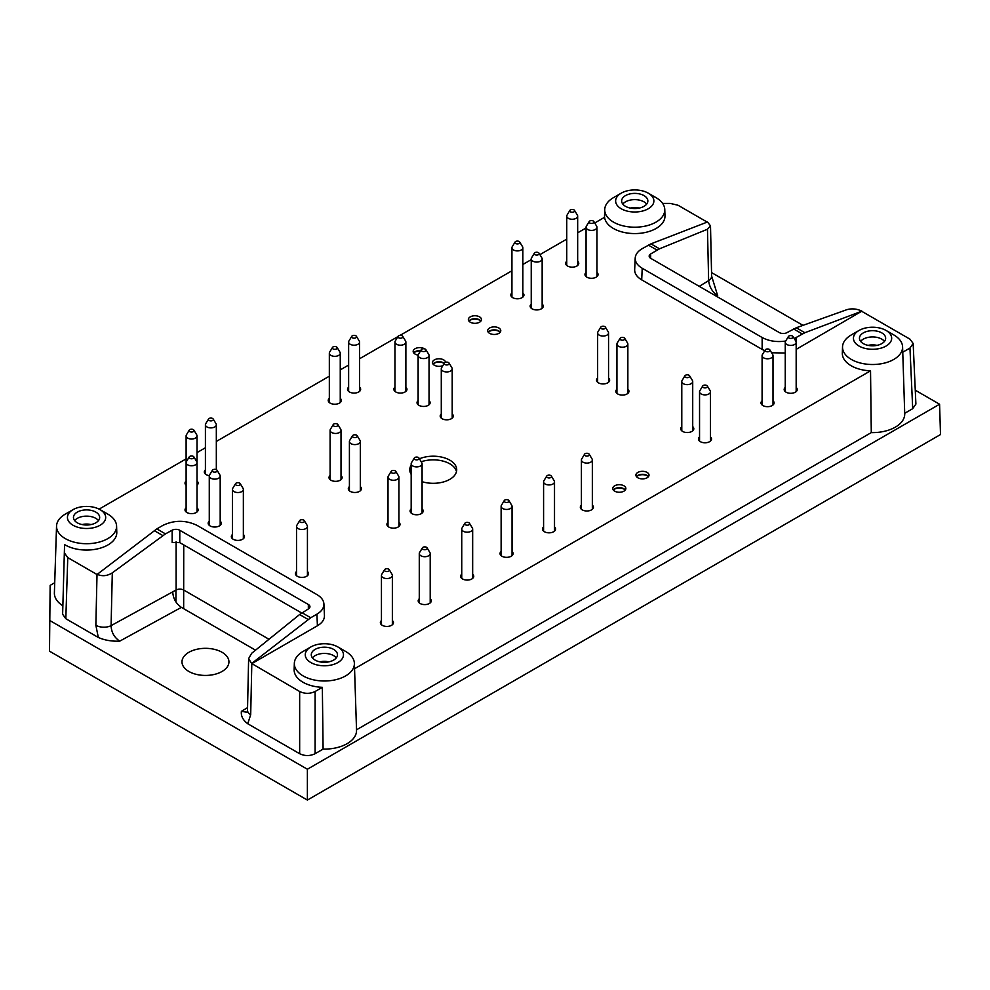 <?xml version="1.0" encoding="UTF-8"?>
<svg xmlns="http://www.w3.org/2000/svg" width="990" height="990" viewBox="0 0 990 990"><rect width="100%" height="100%" fill="white"/><g stroke="black" fill="none" stroke-linecap="round" stroke-linejoin="round"><path stroke-width="1.49" d="M444.188 363.454A7.029 4.059 0 0 0 434.053 363.33A7.029 4.059 0 0 0 433.026 364.085M433.001 364.035A6.546 3.787 180 0 1 433.038 363.986A6.546 3.787 180 0 1 434.387 362.86A6.546 3.787 180 0 1 444.287 363.281M500.222 332.207A7.029 4.059 0 0 0 489.258 331.464A7.029 4.059 0 0 0 488.231 332.207M488.206 332.17A6.546 3.787 180 0 1 488.243 332.108A6.546 3.787 180 0 1 489.592 330.982A6.546 3.787 180 0 1 500.21 332.108A6.546 3.787 180 0 1 500.247 332.17M648.462 476.636A7.029 4.059 0 0 0 647.448 475.893A7.029 4.059 0 0 0 636.483 476.636M636.446 476.598A6.546 3.787 180 0 1 636.496 476.536A6.546 3.787 180 0 1 647.101 475.41A6.546 3.787 180 0 1 648.45 476.536A6.546 3.787 180 0 1 648.487 476.598M625.296 490.013A7.029 4.059 0 0 0 624.282 489.27A7.029 4.059 0 0 0 613.317 490.013A6.546 3.787 180 0 1 613.33 489.914A6.546 3.787 180 0 1 623.935 488.788A6.546 3.787 180 0 1 625.284 489.914A6.546 3.787 180 0 1 625.333 489.963M480.917 321.069A7.029 4.059 0 0 0 469.953 320.314A7.029 4.059 0 0 0 468.938 321.069M468.901 321.02A6.546 3.787 180 0 1 468.951 320.97A6.546 3.787 180 0 1 470.287 319.832A6.546 3.787 180 0 1 480.905 320.97A6.546 3.787 180 0 1 480.942 321.02M420.453 351.029A7.029 4.059 0 0 0 414.748 352.193A7.029 4.059 0 0 0 413.733 352.935M413.696 352.898A6.546 3.787 180 0 1 413.746 352.836A6.546 3.787 180 0 1 415.082 351.71A6.546 3.787 180 0 1 420.688 350.646M868.156 345.386A10.915 6.299 180 0 1 876.954 345.386M319.968 661.877A10.915 6.299 180 0 1 328.767 661.877M82.158 524.576A10.915 6.299 180 0 1 90.956 524.576M630.345 208.086A10.915 6.299 180 0 1 639.144 208.086M860.619 341.377A13.105 7.561 180 0 1 863.292 339.149A13.105 7.561 180 0 1 884.491 341.377M312.432 657.867A13.105 7.561 180 0 1 315.105 655.64A13.105 7.561 180 0 1 336.303 657.867M74.621 520.579A13.105 7.561 180 0 1 77.294 518.352A13.105 7.561 180 0 1 98.493 520.579M622.809 204.076A13.105 7.561 180 0 1 625.482 201.849A13.105 7.561 180 0 1 646.68 204.076M863.292 332.912A13.105 7.561 180 0 1 877.573 331.266A13.105 7.561 180 0 1 885.654 338.258A13.105 7.561 180 0 1 872.561 345.819A13.105 7.561 180 0 1 859.456 338.258A13.105 7.561 180 0 1 863.292 332.912M315.105 649.403A13.105 7.561 180 0 1 329.385 647.757A13.105 7.561 180 0 1 337.466 654.749A13.105 7.561 180 0 1 324.361 662.31A13.105 7.561 180 0 1 311.268 654.749A13.105 7.561 180 0 1 315.105 649.403M268.995 639.28L183.744 590.052A5.457 3.156 0 0 0 176.121 590.003L111.09 625.63C111.363 632.301 114.246 637.473 119.728 641.149L181.38 607.365C176.01 603.628 173.126 598.467 172.73 591.859M183.657 608.677L183.744 544.921M77.294 512.102A13.105 7.561 180 0 1 91.575 510.469A13.105 7.561 180 0 1 99.668 517.448A13.105 7.561 180 0 1 86.563 525.022A13.105 7.561 180 0 1 73.458 517.448A13.105 7.561 180 0 1 77.294 512.102M625.482 195.612A13.105 7.561 180 0 1 639.763 193.966A13.105 7.561 180 0 1 647.856 200.958A13.105 7.561 180 0 1 634.751 208.531A13.105 7.561 180 0 1 621.646 200.958A13.105 7.561 180 0 1 625.482 195.612M915.267 390.196L939.584 404.229L940.5 434.548L307.383 800.068L49.5 651.185L50.144 585.362L49.5 651.185M893.784 334.917L886.062 330.45A19.107 11.026 180 0 1 886.062 346.055A19.107 11.026 180 0 1 859.048 346.055A19.107 11.026 180 0 1 859.048 330.45A19.107 11.026 180 0 1 886.062 330.45L893.784 334.917A30.022 17.337 180 0 1 902.583 346.846A30.022 17.337 180 0 1 870.544 364.469A30.022 17.337 180 0 1 842.527 346.846A30.022 17.337 180 0 1 851.326 334.917L859.048 330.45M345.597 651.408L337.875 646.953A19.107 11.026 180 0 1 337.875 662.558A19.107 11.026 180 0 1 310.86 662.558A19.107 11.026 180 0 1 310.86 646.953A19.107 11.026 180 0 1 337.875 646.953L345.597 651.408A30.022 17.337 180 0 1 354.383 663.35A30.022 17.337 180 0 1 322.356 680.959A30.022 17.337 180 0 1 294.339 663.35A30.022 17.337 180 0 1 303.138 651.408L310.86 646.953M302.099 612.761L310.724 617.748L251.621 663.486L248.626 658.598L251.646 653.301L299.599 614.53L308.459 608.9A5.457 3.156 0 0 0 309.957 606.721A5.457 3.156 0 0 0 308.348 604.494L308.348 608.949M179.784 542.631L179.784 530.269A5.457 3.156 0 0 0 172.161 530.207L172.161 542.458L179.784 542.631L301.69 613.008M179.784 530.269L308.348 604.494M107.799 514.107L100.077 509.652A19.107 11.026 180 0 1 100.077 525.257A19.107 11.026 180 0 1 73.05 525.257A19.107 11.026 180 0 1 73.05 509.652A19.107 11.026 180 0 1 100.077 509.652L107.799 514.107A30.022 17.337 180 0 1 116.585 526.049A30.022 17.337 180 0 1 97.899 542.421A30.022 17.337 180 0 1 64.721 538.263A30.022 17.337 180 0 1 56.541 526.049A30.022 17.337 180 0 1 65.328 514.107L73.05 509.652M655.986 197.616L648.264 193.161A19.107 11.026 180 0 1 648.264 208.766A19.107 11.026 180 0 1 621.237 208.766A19.107 11.026 180 0 1 621.237 193.161A19.107 11.026 180 0 1 648.264 193.161L655.986 197.616A30.022 17.337 180 0 1 664.773 209.558A30.022 17.337 180 0 1 636.038 227.193A30.022 17.337 180 0 1 604.791 211.043A30.022 17.337 180 0 1 604.729 209.558A30.022 17.337 180 0 1 613.515 197.616L621.237 193.161M50.144 585.362L54.722 582.726M711.538 272.572L802.989 325.364M939.584 404.229L307.383 769.23L307.383 800.068M307.383 769.23L50.144 620.718M222.069 652.299A23.475 13.551 0 0 0 196.478 649.366A23.475 13.551 0 0 0 181.987 661.889A23.475 13.551 0 0 0 188.867 671.468A23.475 13.551 0 0 0 214.446 674.4A23.475 13.551 0 0 0 228.938 661.889A23.475 13.551 0 0 0 222.069 652.299M255.519 650.17L181.38 607.365M247.203 712.243L241.387 711.377C240.842 716.042 242.971 720.163 247.76 723.752L250.693 714.681A10.915 6.138 1.2 0 1 247.5 710.226L247.067 712.553M711.624 276.062A10.915 6.472 -1.3 0 1 708.63 280.653C709.409 287.026 712.441 292.112 717.738 295.886L711.624 276.062L710.498 225.844L707.491 221.995L650.95 243.862L659.526 248.812L707.479 229.235L710.498 225.844M650.665 258.291L650.665 253.947A5.457 3.156 0 0 0 649.168 256.125A5.457 3.156 0 0 0 650.764 258.353L779.328 332.578A5.457 3.156 0 0 0 786.951 332.64L796.282 327.764L804.858 332.714L796.109 337.516L796.109 341.798M804.858 332.714L861.906 311.145C856.882 308.756 851.858 308.261 846.821 309.684L796.282 327.764M310.724 617.748L316.899 614.184C321.639 611.35 323.978 607.959 323.928 604.011C323.668 600.348 321.317 597.205 316.899 594.569L196.96 525.331C185.65 519.985 174.327 519.985 163.004 525.331L156.828 528.895L165.466 533.882L172.161 530.207M97.218 574.336C102.23 576.527 107.254 576.032 112.303 572.851L111.09 625.63A10.915 6.138 1.3 0 1 95.857 625.284L97.02 574.509L156.828 528.895M165.466 533.882L112.303 572.851M95.857 625.284L98.319 637.461C104.519 640.233 111.66 641.458 119.728 641.149M909.959 348.059L912.706 408.684L915.899 404.068L913.151 343.443L909.959 348.059L902.756 352.217M912.706 408.684L904.712 413.3M842.527 346.846L842.329 353.084A30.232 17.449 180 0 0 870.532 370.829L871.287 432.593A32.175 18.575 0 0 0 904.724 413.696L902.583 346.846M871.287 432.593L356.524 729.803M294.339 663.35L294.141 669.587A30.232 17.449 180 0 0 322.344 687.32L323.099 749.096A32.175 18.575 0 0 0 356.536 730.187L354.383 663.35M323.099 749.096L315.105 753.712C309.957 756.15 304.809 756.15 299.661 753.712L247.76 723.752M98.319 637.461L65.823 618.713L62.63 614.245L64.573 544.587L62.63 614.245M56.541 526.049L54.388 592.886A32.175 18.575 0 0 0 62.63 605.645M650.665 253.947L659.526 248.812M764.75 350.707L762.152 349.408L762.152 337.516L642.213 268.265C637.473 265.431 635.135 262.041 635.196 258.105C635.456 254.442 637.795 251.287 642.213 248.663L650.95 243.862M762.152 337.516C768.884 341.129 776.729 342.305 785.664 341.043M794.215 338.493L796.109 337.516M785.256 353.009L771.594 352.762M861.906 311.145L796.17 349.371M861.919 311.417L909.959 339.149L913.151 343.443M870.532 370.829L354.556 668.72M322.344 687.32L315.105 691.503C309.957 693.928 304.809 693.928 299.661 691.503L251.621 663.486M323.928 604.011L324.448 615.607C324.51 619.542 322.171 622.933 317.419 625.767L251.621 663.758M97.02 574.509L67.766 557.618L64.573 553.163M116.585 526.049L116.783 532.286A30.232 17.449 180 0 1 97.973 548.769A30.232 17.449 180 0 1 64.573 544.587M99.099 509.132L186.108 458.89M197.022 452.591L205.413 447.752M216.327 441.441L329.336 376.2M340.251 369.901L348.629 365.062M359.556 358.764L397.93 336.6M400.034 335.387L511.929 270.777M522.856 264.478L531.234 259.64M539.896 254.64L566.75 239.135M577.665 232.823L586.055 227.985M594.718 222.985L604.593 217.28A30.232 17.449 180 0 0 636.038 233.553A30.232 17.449 180 0 0 664.971 215.795L664.773 209.558M707.219 222.106L678.063 205.264L670.341 203.42L662.619 203.42M642.213 268.265L641.693 279.861C636.954 277.027 634.602 273.636 634.664 269.688L635.196 258.105M641.693 279.861L762.152 349.408M456.489 471.587A23.475 13.551 0 0 0 421.22 461.761M411.172 468.777A23.475 13.551 0 0 0 409.971 471.587M422.087 481.685A23.475 13.551 0 0 0 456.712 469.755A23.475 13.551 0 0 0 443.891 457.677A23.475 13.551 0 0 0 419.426 458.791M411.172 465.127A23.475 13.551 0 0 0 409.761 469.755A23.475 13.551 0 0 0 411.172 474.396M243.354 534.526A6.546 3.787 180 0 1 244.443 536.617A6.546 3.787 180 0 1 237.897 540.404A6.546 3.787 180 0 1 231.338 536.617A6.546 3.787 180 0 1 232.427 534.526M197.022 507.783A6.546 3.787 180 0 1 198.111 509.875A6.546 3.787 180 0 1 191.565 513.662A6.546 3.787 180 0 1 185.019 509.875A6.546 3.787 180 0 1 186.108 507.783M209.298 475.658A6.546 3.787 180 0 1 204.311 471.983A6.546 3.787 180 0 1 205.413 469.891M359.556 387.201A6.546 3.787 180 0 1 360.645 389.293A6.546 3.787 180 0 1 354.098 393.079A6.546 3.787 180 0 1 347.539 389.293A6.546 3.787 180 0 1 348.629 387.201M429.041 400.579A6.546 3.787 180 0 1 430.13 402.67A6.546 3.787 180 0 1 423.584 406.457A6.546 3.787 180 0 1 417.025 402.67A6.546 3.787 180 0 1 418.127 400.579M522.856 292.929A6.546 3.787 180 0 1 523.945 295.02A6.546 3.787 180 0 1 517.386 298.794A6.546 3.787 180 0 1 510.84 295.02A6.546 3.787 180 0 1 511.929 292.929M608.553 378.069A6.546 3.787 180 0 1 609.642 380.16A6.546 3.787 180 0 1 603.096 383.947A6.546 3.787 180 0 1 596.537 380.16A6.546 3.787 180 0 1 597.638 378.069M692.715 426.653A6.546 3.787 180 0 1 693.804 428.744A6.546 3.787 180 0 1 687.258 432.531A6.546 3.787 180 0 1 680.699 428.744A6.546 3.787 180 0 1 681.788 426.653M512.04 551.467A6.546 3.787 180 0 1 513.129 553.558A6.546 3.787 180 0 1 506.583 557.345A6.546 3.787 180 0 1 500.024 553.558A6.546 3.787 180 0 1 501.126 551.467M430.204 598.727A6.546 3.787 180 0 1 431.293 600.819A6.546 3.787 180 0 1 424.735 604.593A6.546 3.787 180 0 1 418.188 600.819A6.546 3.787 180 0 1 419.277 598.727M392.362 620.569A6.546 3.787 180 0 1 393.463 622.661A6.546 3.787 180 0 1 386.904 626.435A6.546 3.787 180 0 1 380.358 622.661A6.546 3.787 180 0 1 381.447 620.569M422.087 508.897A6.546 3.787 180 0 1 423.188 510.989A6.546 3.787 180 0 1 416.629 514.775A6.546 3.787 180 0 1 410.083 510.989A6.546 3.787 180 0 1 411.172 508.897M307.432 571.527A6.546 3.787 180 0 1 308.521 573.618A6.546 3.787 180 0 1 301.975 577.405A6.546 3.787 180 0 1 295.428 573.618A6.546 3.787 180 0 1 296.517 571.527M341.018 475.472A6.546 3.787 180 0 1 342.119 477.564A6.546 3.787 180 0 1 335.561 481.338A6.546 3.787 180 0 1 329.014 477.564A6.546 3.787 180 0 1 330.103 475.472M360.323 486.61A6.546 3.787 180 0 1 361.412 488.701A6.546 3.787 180 0 1 354.865 492.488A6.546 3.787 180 0 1 348.307 488.701A6.546 3.787 180 0 1 349.408 486.61M398.933 522.274A6.546 3.787 180 0 1 400.022 524.366A6.546 3.787 180 0 1 393.463 528.153A6.546 3.787 180 0 1 386.917 524.366A6.546 3.787 180 0 1 388.006 522.274M472.663 574.2A6.546 3.787 180 0 1 473.752 576.291A6.546 3.787 180 0 1 467.206 580.078A6.546 3.787 180 0 1 460.647 576.291A6.546 3.787 180 0 1 461.748 574.2M554.511 526.952A6.546 3.787 180 0 1 555.6 529.044A6.546 3.787 180 0 1 549.042 532.83A6.546 3.787 180 0 1 542.495 529.044A6.546 3.787 180 0 1 543.584 526.952M592.342 505.11A6.546 3.787 180 0 1 593.431 507.202A6.546 3.787 180 0 1 586.884 510.989A6.546 3.787 180 0 1 580.326 507.202A6.546 3.787 180 0 1 581.415 505.11M773.004 400.802A6.546 3.787 180 0 1 774.106 402.893A6.546 3.787 180 0 1 767.547 406.68A6.546 3.787 180 0 1 761.001 402.893A6.546 3.787 180 0 1 762.09 400.802M796.17 387.424A6.546 3.787 180 0 1 797.259 389.515A6.546 3.787 180 0 1 790.713 393.302A6.546 3.787 180 0 1 784.167 389.515A6.546 3.787 180 0 1 785.256 387.424M710.474 436.912A6.546 3.787 180 0 1 711.562 439.003A6.546 3.787 180 0 1 705.016 442.778A6.546 3.787 180 0 1 698.457 439.003A6.546 3.787 180 0 1 699.546 436.912M627.858 389.206A6.546 3.787 180 0 1 628.947 391.298A6.546 3.787 180 0 1 622.401 395.084A6.546 3.787 180 0 1 615.842 391.298A6.546 3.787 180 0 1 616.931 389.206M596.97 272.423A6.546 3.787 180 0 1 598.059 274.515A6.546 3.787 180 0 1 591.513 278.289A6.546 3.787 180 0 1 584.966 274.515A6.546 3.787 180 0 1 586.055 272.423M577.665 261.273A6.546 3.787 180 0 1 578.766 263.365A6.546 3.787 180 0 1 572.208 267.151A6.546 3.787 180 0 1 565.661 263.365A6.546 3.787 180 0 1 566.75 261.273M542.149 304.066A6.546 3.787 180 0 1 543.25 306.158A6.546 3.787 180 0 1 536.691 309.944A6.546 3.787 180 0 1 530.145 306.158A6.546 3.787 180 0 1 531.234 304.066M452.207 413.956A6.546 3.787 180 0 1 453.296 416.048A6.546 3.787 180 0 1 446.75 419.822A6.546 3.787 180 0 1 440.191 416.048A6.546 3.787 180 0 1 441.28 413.956M405.875 387.201A6.546 3.787 180 0 1 406.964 389.293A6.546 3.787 180 0 1 400.418 393.079A6.546 3.787 180 0 1 393.871 389.293A6.546 3.787 180 0 1 394.961 387.201M340.251 398.351A6.546 3.787 180 0 1 341.34 400.443A6.546 3.787 180 0 1 334.793 404.229A6.546 3.787 180 0 1 328.235 400.443A6.546 3.787 180 0 1 329.336 398.351M197.022 481.041A6.546 3.787 180 0 1 198.111 483.132A6.546 3.787 180 0 1 197.022 485.224L197.022 435.872A5.457 3.156 180 0 1 191.565 439.028A5.457 3.156 180 0 1 186.108 435.872A5.457 3.156 180 0 1 186.417 434.833L189.251 430.155A2.463 1.423 180 0 1 193.297 429.611A2.463 1.423 180 0 1 193.879 430.155A2.463 1.423 180 0 1 191.565 432.036A2.463 1.423 180 0 1 189.251 430.155M186.108 435.872L186.108 485.224A6.546 3.787 180 0 1 185.019 483.132A6.546 3.787 180 0 1 186.108 481.041M220.188 521.161A6.546 3.787 180 0 1 221.277 523.252A6.546 3.787 180 0 1 214.731 527.027A6.546 3.787 180 0 1 208.172 523.252A6.546 3.787 180 0 1 209.274 521.161M442.889 365.607A6.546 3.787 180 0 1 436.058 365.929A6.546 3.787 180 0 1 432.469 362.55A6.546 3.787 180 0 1 434.387 359.877A6.546 3.787 180 0 1 443.656 359.877A6.546 3.787 180 0 1 445.562 362.291M498.861 327.999A6.546 3.787 180 0 1 500.779 330.685A6.546 3.787 180 0 1 494.233 334.459A6.546 3.787 180 0 1 487.674 330.685A6.546 3.787 180 0 1 489.592 327.999A6.546 3.787 180 0 1 498.861 327.999M647.101 472.428A6.546 3.787 180 0 1 649.019 475.101A6.546 3.787 180 0 1 642.473 478.888A6.546 3.787 180 0 1 635.914 475.101A6.546 3.787 180 0 1 639.961 471.611A6.546 3.787 180 0 1 647.101 472.428M623.935 485.805A6.546 3.787 180 0 1 625.853 488.478A6.546 3.787 180 0 1 619.307 492.265A6.546 3.787 180 0 1 612.761 488.478A6.546 3.787 180 0 1 616.795 484.989A6.546 3.787 180 0 1 623.935 485.805M479.556 316.862A6.546 3.787 180 0 1 481.474 319.535A6.546 3.787 180 0 1 474.928 323.322A6.546 3.787 180 0 1 468.369 319.535A6.546 3.787 180 0 1 470.287 316.862A6.546 3.787 180 0 1 479.556 316.862M418.151 355.076A6.546 3.787 180 0 1 413.164 351.413A6.546 3.787 180 0 1 415.082 348.728A6.546 3.787 180 0 1 424.351 348.728A6.546 3.787 180 0 1 424.562 348.851M216.463 469.73A2.463 1.423 180 0 1 217.045 470.275A2.463 1.423 180 0 1 214.731 472.156A2.463 1.423 180 0 1 212.404 470.275A2.463 1.423 180 0 1 216.463 469.73M217.045 470.275L219.879 474.953A5.457 3.156 180 0 1 220.188 475.992A5.457 3.156 180 0 1 214.731 479.148A5.457 3.156 180 0 1 209.274 475.992A5.457 3.156 180 0 1 209.571 474.953L212.404 470.275M193.879 430.155L196.725 434.833A5.457 3.156 180 0 1 197.022 435.872M336.526 346.921A2.463 1.423 180 0 1 337.107 347.465A2.463 1.423 180 0 1 334.793 349.346A2.463 1.423 180 0 1 332.467 347.465A2.463 1.423 180 0 1 336.526 346.921M337.107 347.465L339.941 352.143A5.457 3.156 180 0 1 340.251 353.183A5.457 3.156 180 0 1 334.793 356.338A5.457 3.156 180 0 1 329.336 353.183A5.457 3.156 180 0 1 329.633 352.143L332.467 347.465M398.685 335.783A2.463 1.423 180 0 1 402.732 336.315A2.463 1.423 180 0 1 400.418 338.209A2.463 1.423 180 0 1 398.104 336.315A2.463 1.423 180 0 1 398.685 335.783M402.732 336.315L405.578 341.006A5.457 3.156 180 0 1 405.875 342.045A5.457 3.156 180 0 1 400.418 345.201A5.457 3.156 180 0 1 394.961 342.045A5.457 3.156 180 0 1 395.27 341.006L398.104 336.315M445.005 362.526A2.463 1.423 180 0 1 449.064 363.058A2.463 1.423 180 0 1 446.75 364.951A2.463 1.423 180 0 1 444.423 363.058A2.463 1.423 180 0 1 445.005 362.526M449.064 363.058L451.898 367.748A5.457 3.156 180 0 1 452.207 368.787A5.457 3.156 180 0 1 446.75 371.943A5.457 3.156 180 0 1 441.28 368.787A5.457 3.156 180 0 1 441.589 367.748L444.423 363.058M534.959 252.648A2.463 1.423 180 0 1 539.018 253.18A2.463 1.423 180 0 1 536.691 255.074A2.463 1.423 180 0 1 534.377 253.18A2.463 1.423 180 0 1 534.959 252.648M539.018 253.18L541.852 257.87A5.457 3.156 180 0 1 542.149 258.91A5.457 3.156 180 0 1 536.691 262.065A5.457 3.156 180 0 1 531.234 258.91A5.457 3.156 180 0 1 531.543 257.87L534.377 253.18M570.475 209.855A2.463 1.423 180 0 1 574.534 210.387A2.463 1.423 180 0 1 572.208 212.268A2.463 1.423 180 0 1 569.894 210.387A2.463 1.423 180 0 1 570.475 209.855M574.534 210.387L577.368 215.078A5.457 3.156 180 0 1 577.665 216.117A5.457 3.156 180 0 1 572.208 219.26A5.457 3.156 180 0 1 566.75 216.117A5.457 3.156 180 0 1 567.06 215.078L569.894 210.387M589.78 220.993A2.463 1.423 180 0 1 593.827 221.537A2.463 1.423 180 0 1 591.513 223.418A2.463 1.423 180 0 1 589.199 221.537A2.463 1.423 180 0 1 589.78 220.993M593.827 221.537L596.661 226.215A5.457 3.156 180 0 1 596.97 227.254A5.457 3.156 180 0 1 591.513 230.41A5.457 3.156 180 0 1 586.055 227.254A5.457 3.156 180 0 1 586.352 226.215L589.199 221.537M620.656 337.788A2.463 1.423 180 0 1 624.715 338.32A2.463 1.423 180 0 1 622.401 340.214A2.463 1.423 180 0 1 620.074 338.32A2.463 1.423 180 0 1 620.656 337.788M624.715 338.32L627.549 343.01A5.457 3.156 180 0 1 627.858 344.05A5.457 3.156 180 0 1 622.401 347.205A5.457 3.156 180 0 1 616.931 344.05A5.457 3.156 180 0 1 617.24 343.01L620.074 338.32M703.271 385.481A2.463 1.423 180 0 1 707.33 386.026A2.463 1.423 180 0 1 705.016 387.907A2.463 1.423 180 0 1 702.69 386.026A2.463 1.423 180 0 1 703.271 385.481M707.33 386.026L710.164 390.704A5.457 3.156 180 0 1 710.474 391.743A5.457 3.156 180 0 1 705.016 394.899A5.457 3.156 180 0 1 699.546 391.743A5.457 3.156 180 0 1 699.856 390.704L702.69 386.026M792.446 336.006A2.463 1.423 180 0 1 793.027 336.538A2.463 1.423 180 0 1 790.713 338.432A2.463 1.423 180 0 1 788.399 336.538A2.463 1.423 180 0 1 792.446 336.006M793.027 336.538L795.873 341.228A5.457 3.156 180 0 1 796.17 342.268A5.457 3.156 180 0 1 790.713 345.423A5.457 3.156 180 0 1 785.256 342.268A5.457 3.156 180 0 1 785.565 341.228L788.399 336.538M769.292 349.383A2.463 1.423 180 0 1 769.874 349.916A2.463 1.423 180 0 1 767.547 351.796A2.463 1.423 180 0 1 765.233 349.916A2.463 1.423 180 0 1 769.292 349.383M769.874 349.916L772.707 354.593A5.457 3.156 180 0 1 773.004 355.633A5.457 3.156 180 0 1 767.547 358.788A5.457 3.156 180 0 1 762.09 355.633A5.457 3.156 180 0 1 762.399 354.593L765.233 349.916M588.617 453.692A2.463 1.423 180 0 1 589.199 454.224A2.463 1.423 180 0 1 586.884 456.105A2.463 1.423 180 0 1 584.558 454.224A2.463 1.423 180 0 1 588.617 453.692M589.199 454.224L592.032 458.914A5.457 3.156 180 0 1 592.342 459.942A5.457 3.156 180 0 1 586.884 463.097A5.457 3.156 180 0 1 581.415 459.942A5.457 3.156 180 0 1 581.724 458.914L584.558 454.224M550.787 475.534A2.463 1.423 180 0 1 551.368 476.066A2.463 1.423 180 0 1 549.042 477.947A2.463 1.423 180 0 1 546.728 476.066A2.463 1.423 180 0 1 550.787 475.534M551.368 476.066L554.202 480.756A5.457 3.156 180 0 1 554.511 481.796A5.457 3.156 180 0 1 549.042 484.939A5.457 3.156 180 0 1 543.584 481.796A5.457 3.156 180 0 1 543.894 480.756L546.728 476.066M468.938 522.782A2.463 1.423 180 0 1 469.52 523.314A2.463 1.423 180 0 1 467.206 525.207A2.463 1.423 180 0 1 464.879 523.314A2.463 1.423 180 0 1 468.938 522.782M469.52 523.314L472.354 528.004A5.457 3.156 180 0 1 472.663 529.044A5.457 3.156 180 0 1 467.206 532.199A5.457 3.156 180 0 1 461.748 529.044A5.457 3.156 180 0 1 462.045 528.004L464.879 523.314M395.208 470.844A2.463 1.423 180 0 1 395.79 471.389A2.463 1.423 180 0 1 393.463 473.269A2.463 1.423 180 0 1 391.149 471.389A2.463 1.423 180 0 1 395.208 470.844M395.79 471.389L398.624 476.066A5.457 3.156 180 0 1 398.933 477.106A5.457 3.156 180 0 1 393.463 480.261A5.457 3.156 180 0 1 388.006 477.106A5.457 3.156 180 0 1 388.315 476.066L391.149 471.389M353.133 435.192A2.463 1.423 180 0 1 357.18 435.724A2.463 1.423 180 0 1 354.865 437.605A2.463 1.423 180 0 1 352.539 435.724A2.463 1.423 180 0 1 353.133 435.192M357.18 435.724L360.014 440.414A5.457 3.156 180 0 1 360.323 441.453A5.457 3.156 180 0 1 354.865 444.597A5.457 3.156 180 0 1 349.408 441.453A5.457 3.156 180 0 1 349.705 440.414L352.539 435.724M333.828 424.042A2.463 1.423 180 0 1 337.887 424.574A2.463 1.423 180 0 1 335.561 426.467A2.463 1.423 180 0 1 333.246 424.574A2.463 1.423 180 0 1 333.828 424.042M337.887 424.574L340.721 429.264A5.457 3.156 180 0 1 341.018 430.304A5.457 3.156 180 0 1 335.561 433.459A5.457 3.156 180 0 1 330.103 430.304A5.457 3.156 180 0 1 330.413 429.264L333.246 424.574M300.242 520.109A2.463 1.423 180 0 1 304.301 520.641A2.463 1.423 180 0 1 301.975 522.522A2.463 1.423 180 0 1 299.661 520.641A2.463 1.423 180 0 1 300.242 520.109M304.301 520.641L307.135 525.331A5.457 3.156 180 0 1 307.432 526.371A5.457 3.156 180 0 1 301.975 529.514A5.457 3.156 180 0 1 296.517 526.371A5.457 3.156 180 0 1 296.827 525.331L299.661 520.641M418.374 457.479A2.463 1.423 180 0 1 418.956 458.011A2.463 1.423 180 0 1 416.629 459.892A2.463 1.423 180 0 1 414.315 458.011A2.463 1.423 180 0 1 418.374 457.479M418.956 458.011L421.789 462.701A5.457 3.156 180 0 1 422.087 463.741A5.457 3.156 180 0 1 416.629 466.884A5.457 3.156 180 0 1 411.172 463.741A5.457 3.156 180 0 1 411.481 462.701L414.315 458.011M388.649 569.139A2.463 1.423 180 0 1 389.231 569.671A2.463 1.423 180 0 1 386.904 571.564A2.463 1.423 180 0 1 384.59 569.671A2.463 1.423 180 0 1 388.649 569.139M389.231 569.671L392.065 574.361A5.457 3.156 180 0 1 392.362 575.4A5.457 3.156 180 0 1 386.904 578.556A5.457 3.156 180 0 1 381.447 575.4A5.457 3.156 180 0 1 381.756 574.361L384.59 569.671M426.48 547.297A2.463 1.423 180 0 1 427.061 547.829A2.463 1.423 180 0 1 424.735 549.722A2.463 1.423 180 0 1 422.421 547.829A2.463 1.423 180 0 1 426.48 547.297M427.061 547.829L429.895 552.519A5.457 3.156 180 0 1 430.204 553.558A5.457 3.156 180 0 1 424.735 556.714A5.457 3.156 180 0 1 419.277 553.558A5.457 3.156 180 0 1 419.587 552.519L422.421 547.829M508.315 500.049A2.463 1.423 180 0 1 508.897 500.581A2.463 1.423 180 0 1 506.583 502.462A2.463 1.423 180 0 1 504.257 500.581A2.463 1.423 180 0 1 508.315 500.049M508.897 500.581L511.731 505.271A5.457 3.156 180 0 1 512.04 506.311A5.457 3.156 180 0 1 506.583 509.454A5.457 3.156 180 0 1 501.126 506.311A5.457 3.156 180 0 1 501.423 505.271L504.257 500.581M685.513 375.235A2.463 1.423 180 0 1 689.572 375.767A2.463 1.423 180 0 1 687.258 377.648A2.463 1.423 180 0 1 684.932 375.767A2.463 1.423 180 0 1 685.513 375.235M689.572 375.767L692.406 380.457A5.457 3.156 180 0 1 692.715 381.496A5.457 3.156 180 0 1 687.258 384.64A5.457 3.156 180 0 1 681.788 381.496A5.457 3.156 180 0 1 682.098 380.457L684.932 375.767M601.351 326.638A2.463 1.423 180 0 1 605.41 327.183A2.463 1.423 180 0 1 603.096 329.064A2.463 1.423 180 0 1 600.769 327.183A2.463 1.423 180 0 1 601.351 326.638M605.41 327.183L608.244 331.86A5.457 3.156 180 0 1 608.553 332.9A5.457 3.156 180 0 1 603.096 336.055A5.457 3.156 180 0 1 597.638 332.9A5.457 3.156 180 0 1 597.935 331.86L600.769 327.183M515.654 241.498A2.463 1.423 180 0 1 519.713 242.043A2.463 1.423 180 0 1 517.386 243.924A2.463 1.423 180 0 1 515.072 242.043A2.463 1.423 180 0 1 515.654 241.498M519.713 242.043L522.547 246.72A5.457 3.156 180 0 1 522.856 247.76A5.457 3.156 180 0 1 517.386 250.916A5.457 3.156 180 0 1 511.929 247.76A5.457 3.156 180 0 1 512.238 246.72L515.072 242.043M425.316 349.161A2.463 1.423 180 0 1 425.898 349.693A2.463 1.423 180 0 1 423.584 351.574A2.463 1.423 180 0 1 421.257 349.693A2.463 1.423 180 0 1 425.316 349.161M425.898 349.693L428.732 354.371A5.457 3.156 180 0 1 429.041 355.41A5.457 3.156 180 0 1 423.584 358.566A5.457 3.156 180 0 1 418.127 355.41A5.457 3.156 180 0 1 418.424 354.371L421.257 349.693M355.831 335.783A2.463 1.423 180 0 1 356.412 336.315A2.463 1.423 180 0 1 354.098 338.209A2.463 1.423 180 0 1 351.772 336.315A2.463 1.423 180 0 1 355.831 335.783M356.412 336.315L359.246 341.006A5.457 3.156 180 0 1 359.556 342.045A5.457 3.156 180 0 1 354.098 345.201A5.457 3.156 180 0 1 348.629 342.045A5.457 3.156 180 0 1 348.938 341.006L351.772 336.315M212.603 418.473A2.463 1.423 180 0 1 213.184 419.005A2.463 1.423 180 0 1 210.87 420.899A2.463 1.423 180 0 1 208.544 419.005A2.463 1.423 180 0 1 212.603 418.473M213.184 419.005L216.018 423.695A5.457 3.156 180 0 1 216.327 424.735A5.457 3.156 180 0 1 210.87 427.89A5.457 3.156 180 0 1 205.413 424.735A5.457 3.156 180 0 1 205.71 423.695L208.544 419.005M189.833 456.365A2.463 1.423 180 0 1 193.879 456.897A2.463 1.423 180 0 1 191.565 458.778A2.463 1.423 180 0 1 189.251 456.897A2.463 1.423 180 0 1 189.833 456.365M193.879 456.897L196.725 461.588A5.457 3.156 180 0 1 197.022 462.627A5.457 3.156 180 0 1 191.565 465.77A5.457 3.156 180 0 1 186.108 462.627A5.457 3.156 180 0 1 186.417 461.588L189.251 456.897M236.152 483.108A2.463 1.423 180 0 1 240.211 483.64A2.463 1.423 180 0 1 237.897 485.533A2.463 1.423 180 0 1 235.571 483.64A2.463 1.423 180 0 1 236.152 483.108M240.211 483.64L243.045 488.33A5.457 3.156 180 0 1 243.354 489.369A5.457 3.156 180 0 1 237.897 492.525A5.457 3.156 180 0 1 232.427 489.369A5.457 3.156 180 0 1 232.737 488.33L235.571 483.64M175.935 590.102L175.935 601.97M176.121 541.679L176.121 590.003M247.549 707.627L241.387 711.377M707.479 229.235L708.63 280.653L699.262 286.345M716.785 296.468L717.738 295.886M793.646 328.965L802.284 333.952M299.599 614.53L308.162 619.48M154.254 530.628L162.83 535.578M648.388 245.099L657.026 250.086M315.105 691.503L315.105 753.712M299.661 691.503L299.661 753.712M251.806 663.869L250.693 714.681M317.419 625.767L316.899 614.184M67.766 557.618L65.823 618.713M248.626 658.598L247.5 710.226M604.729 209.558L604.482 217.355M209.274 475.992L209.274 525.343M220.188 475.992L220.188 525.343M329.336 353.183L329.336 402.534M340.251 353.183L340.251 402.534M394.961 342.045L394.961 391.384M405.875 342.045L405.875 391.384M441.28 368.787L441.28 418.139M452.207 368.787L452.207 418.139M531.234 258.91L531.234 308.249M542.149 258.91L542.149 308.249M566.75 216.117L566.75 265.456M577.665 216.117L577.665 265.456M586.055 227.254L586.055 276.606M596.97 227.254L596.97 276.606M616.931 344.05L616.931 393.389M627.858 344.05L627.858 393.389M699.546 391.743L699.546 441.095M710.474 391.743L710.474 441.095M785.256 342.268L785.256 391.607M796.17 342.268L796.17 391.607M762.09 355.633L762.09 404.984M773.004 355.633L773.004 404.984M581.415 459.942L581.415 509.293M592.342 459.942L592.342 509.293M543.584 481.796L543.584 531.135M554.511 481.796L554.511 531.135M461.748 529.044L461.748 578.383M472.663 529.044L472.663 578.383M388.006 477.106L388.006 526.457M398.933 477.106L398.933 526.457M349.408 441.453L349.408 490.793M360.323 441.453L360.323 490.793M330.103 430.304L330.103 479.655M341.018 430.304L341.018 479.655M296.517 526.371L296.517 575.71M307.432 526.371L307.432 575.71M411.172 463.741L411.172 513.08M422.087 463.741L422.087 513.08M381.447 575.4L381.447 624.752M392.362 575.4L392.362 624.752M419.277 553.558L419.277 602.898M430.204 553.558L430.204 602.898M501.126 506.311L501.126 555.65M512.04 506.311L512.04 555.65M681.788 381.496L681.788 430.836M692.715 381.496L692.715 430.836M597.638 332.9L597.638 382.251M608.553 332.9L608.553 382.251M511.929 247.76L511.929 297.111M522.856 247.76L522.856 297.111M418.127 355.41L418.127 404.762M429.041 355.41L429.041 404.762M348.629 342.045L348.629 391.384M359.556 342.045L359.556 391.384M205.413 424.735L205.413 474.074M216.327 424.735L216.327 469.656M186.108 462.627L186.108 511.966M197.022 462.627L197.022 511.966M232.427 489.369L232.427 538.708M243.354 489.369L243.354 538.708"/></g></svg>
